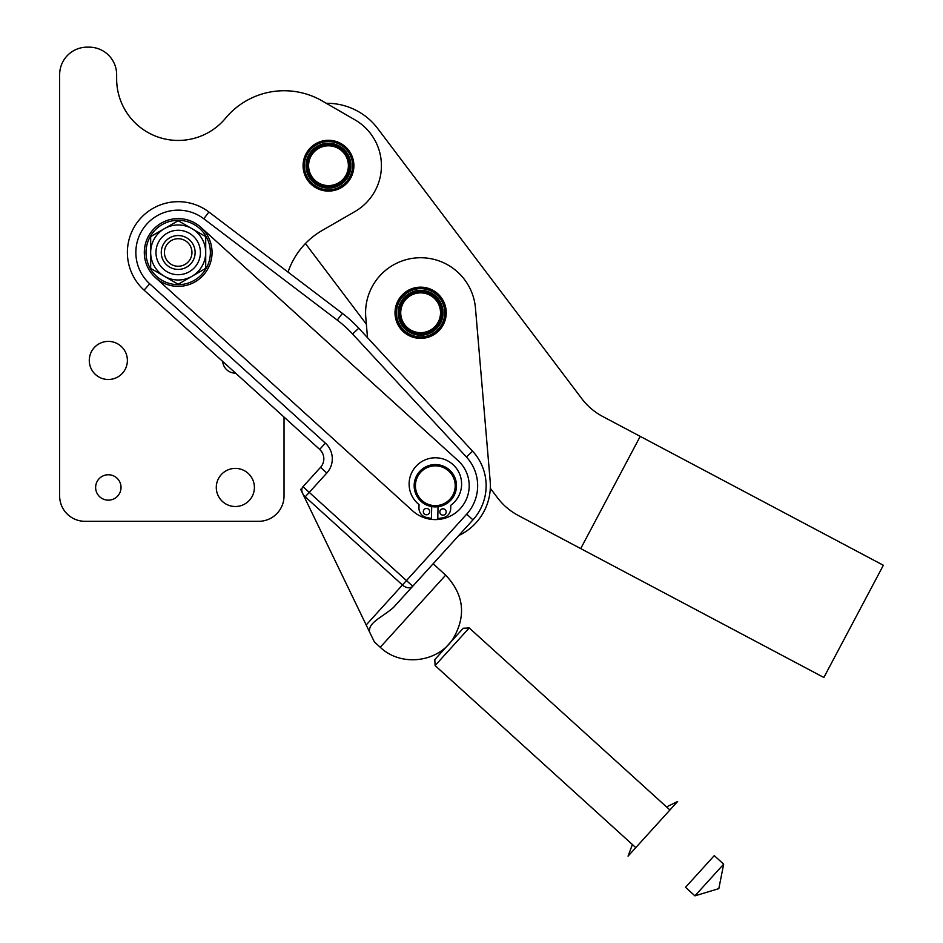 <?xml version="1.0" encoding="UTF-8"?>
<svg xmlns="http://www.w3.org/2000/svg" width="943" height="943" viewBox="0 0 943 943"><rect width="100%" height="100%" fill="white"/><g stroke="black" fill="none" stroke-linecap="round" stroke-linejoin="round"><path stroke-width="1.41" d="M87.169 47.15A27.524 27.524 0 0 0 59.645 74.674L59.645 495.924A25.402 25.402 0 0 0 85.047 521.326L258.63 521.326A25.402 25.402 0 0 0 284.032 495.924L284.032 417.089L284.032 495.924A25.402 25.402 0 0 1 258.63 521.326L85.047 521.326A25.402 25.402 0 0 1 59.645 495.924L59.645 74.674A27.524 27.524 0 0 1 87.169 47.15L89.125 47.15A27.524 27.524 0 0 1 116.649 74.674A27.524 27.524 0 0 0 89.125 47.15L87.169 47.15M288.039 272.103A76.206 76.206 0 0 1 322.141 230.481L354.957 211.538A52.938 52.938 0 0 0 354.957 119.855L322.223 100.948A76.206 76.206 0 0 0 226.002 117.651A61.543 61.543 0 0 1 116.649 78.906L116.649 74.674L116.649 78.906A61.543 61.543 0 0 0 226.002 117.651A76.206 76.206 0 0 1 322.223 100.948L326.278 103.294A63.511 63.511 0 0 1 377.695 128.519L581.796 398.665L377.695 128.519A63.511 63.511 0 0 0 326.278 103.294L354.957 119.855A52.938 52.938 0 0 1 354.957 211.538L322.141 230.481A76.206 76.206 0 0 0 288.039 272.103M127.388 360.438A19.049 19.049 0 0 1 98.815 376.941A19.049 19.049 0 0 1 98.815 343.947A19.049 19.049 0 0 1 127.388 360.438A19.049 19.049 0 0 0 108.339 341.39A19.049 19.049 0 0 0 89.279 360.438A19.049 19.049 0 0 0 108.339 379.499A19.049 19.049 0 0 0 127.388 360.438M254.398 487.448A19.049 19.049 0 0 1 225.825 503.951A19.049 19.049 0 0 1 225.825 470.958A19.049 19.049 0 0 1 254.398 487.448A19.049 19.049 0 0 0 235.349 468.4A19.049 19.049 0 0 0 216.289 487.448A19.049 19.049 0 0 0 235.349 506.509A19.049 19.049 0 0 0 254.398 487.448M121.034 487.448A12.707 12.707 0 0 1 101.985 498.458A12.707 12.707 0 0 1 101.985 476.451A12.707 12.707 0 0 1 121.034 487.448A12.707 12.707 0 0 0 108.339 474.753A12.707 12.707 0 0 0 95.632 487.448A12.707 12.707 0 0 0 108.339 500.155A12.707 12.707 0 0 0 121.034 487.448M235.585 373.145A12.707 12.707 0 0 1 222.689 361.44A12.707 12.707 0 0 0 235.585 373.145M353.884 165.697A25.402 25.402 0 0 1 315.787 187.692A25.402 25.402 0 0 1 315.787 143.69A25.402 25.402 0 0 1 353.884 165.697A25.402 25.402 0 0 0 315.787 143.69A25.402 25.402 0 0 0 315.787 187.692A25.402 25.402 0 0 0 353.884 165.697M85.047 521.326L258.63 521.326L85.047 521.326M322.141 230.481L354.957 211.538M328.73 140.295L328.73 140.295A25.402 25.402 0 0 1 331.488 140.472L331.488 140.472M335.048 141.155L335.048 141.155A25.402 25.402 0 0 1 337.665 142.004L337.665 142.004M319.371 141.98L319.371 141.98A25.402 25.402 0 0 1 321.999 141.132L321.999 141.132M311.284 147.014L311.284 147.014A25.402 25.402 0 0 1 313.406 145.246L313.76 144.998A25.402 25.402 0 0 1 316.094 143.525L316.094 143.525M305.615 154.652L305.615 154.652A25.402 25.402 0 0 1 306.946 152.236L306.946 152.236M308.762 181.693L308.762 181.693A25.402 25.402 0 0 1 307.135 179.453L306.911 179.099A25.402 25.402 0 0 1 305.579 176.671L305.402 176.282A25.402 25.402 0 0 1 304.389 173.712L304.259 173.312A25.402 25.402 0 0 1 303.575 170.636L303.493 170.212A25.402 25.402 0 0 1 303.151 167.465L303.116 167.041A25.402 25.402 0 0 1 303.127 164.282L303.151 163.858A25.402 25.402 0 0 1 303.505 161.112L303.505 161.112M316.035 187.834L316.035 187.834A25.402 25.402 0 0 1 313.701 186.349L313.701 186.349M328.247 191.099L328.247 191.099A25.402 25.402 0 0 1 325.488 190.922L325.064 190.863A25.402 25.402 0 0 1 322.341 190.345L322.341 190.345M334.565 190.356L334.565 190.356A25.402 25.402 0 0 1 331.853 190.875L331.853 190.875M347.908 182.07L347.908 182.07A25.402 25.402 0 0 1 346.01 184.085L345.692 184.38A25.402 25.402 0 0 1 343.558 186.136L343.217 186.384A25.402 25.402 0 0 1 340.883 187.869L340.883 187.869M351.362 176.73L351.362 176.73A25.402 25.402 0 0 1 350.03 179.146L350.03 179.146M353.825 167.536L353.825 167.536A25.402 25.402 0 0 1 353.472 170.27L353.472 170.27M352.717 158.082L352.717 158.082A25.402 25.402 0 0 1 353.401 160.758L353.401 160.758M346.057 147.344L346.057 147.344A25.402 25.402 0 0 1 347.943 149.359L348.215 149.689A25.402 25.402 0 0 1 349.841 151.929L349.841 151.929M116.649 78.906L116.649 74.674M59.645 74.674L59.645 495.924L59.645 74.674M284.032 417.089L284.032 495.924M635.782 847.616L677.652 801.467L669.919 809.99L469.225 627.944L463.249 628.238L434.806 659.593L435.1 665.569L469.225 627.944L435.1 665.569L635.782 847.616L677.652 801.467L628.062 856.138L632.399 844.551M369.55 631.951C375.951 645.177 375.951 645.177 369.55 631.951L300.628 489.299L366.179 624.973L402.437 585.002L305.226 496.82L304.601 497.515L305.226 496.82A8.463 5.988 -137.8 0 1 302.986 486.694L412.739 586.251L393.502 607.445C382.08 617.476 368.124 622.38 369.55 631.951L374.383 641.935L380.253 647.263L445.674 575.147L433.132 563.761L393.502 607.445L472.962 519.864A50.804 50.804 90 0 0 472.608 451.214A50.804 50.804 -90 0 1 472.962 519.864L412.739 586.251L406.468 580.57L466.679 514.171L472.962 519.864L466.679 514.171L402.437 585.002A8.463 5.988 42.2 0 0 412.739 586.251A8.463 5.988 -137.8 0 1 402.437 585.002L366.179 624.973L369.55 631.951C368.124 622.38 382.08 617.476 393.514 607.457L412.739 586.251M458.086 460.644A33.865 33.865 -90 0 1 460.408 508.489A33.865 33.865 -90 0 1 412.574 510.811L155.43 277.572A33.865 33.865 0 0 1 164.471 221.522A33.865 33.865 0 0 1 212.057 252.488A33.865 33.865 0 0 1 155.43 277.572L412.574 510.811A33.865 33.865 90 0 0 460.408 508.489A33.865 33.865 90 0 0 458.086 460.644L200.942 227.393L458.086 460.644M445.674 575.147L380.253 647.263C400.622 666.913 437.328 662.799 452.84 639.142C466.479 616.015 464.086 594.679 445.674 575.147M144.055 290.114A50.804 50.804 -90 0 1 139.104 220.025A50.804 50.804 -90 0 1 208.91 212.022L342.38 313.371A127.01 127.01 -90 0 1 358.776 328.235L472.608 451.214L358.776 328.235A127.01 127.01 90 0 0 342.38 313.371L208.91 212.022A50.804 50.804 90 0 0 139.104 220.025A50.804 50.804 90 0 0 144.055 290.114L319.665 449.398C323.508 453.218 324.675 457.697 323.166 462.872C324.675 457.697 323.508 453.218 319.665 449.398L144.055 290.114L149.748 283.843L144.055 290.114M320.537 467.339A12.707 12.707 90 0 0 319.665 449.398A12.707 12.707 -90 0 1 320.537 467.339L326.808 473.032A21.17 21.17 90 0 0 325.347 443.127L319.665 449.398L325.347 443.127L149.748 283.843A42.341 42.341 -90 0 1 145.623 225.436A42.341 42.341 -90 0 1 203.794 218.764L208.91 212.022L203.794 218.764L337.252 320.113L342.38 313.371L337.252 320.113A118.547 118.547 -90 0 1 352.564 333.987L358.776 328.235L352.564 333.987L466.396 456.966L472.608 451.214L466.396 456.966A42.341 42.341 -90 0 1 466.679 514.171A42.341 42.341 90 0 0 466.396 456.966L352.564 333.987A118.547 118.547 90 0 0 337.252 320.113L203.794 218.764A42.341 42.341 90 0 0 145.623 225.436A42.341 42.341 90 0 0 149.748 283.843L325.347 443.127A21.17 21.17 -90 0 1 326.808 473.032L309.257 492.387L326.808 473.032L320.537 467.339L302.986 486.694A8.463 5.988 42.2 0 0 305.226 496.82L309.257 492.387L302.986 486.694L320.537 467.339M155.43 277.572L412.574 510.811M309.257 492.387L305.226 496.82L402.437 585.002L406.468 580.57L309.257 492.387M319.665 449.398C323.508 453.218 324.675 457.697 323.166 462.872C324.675 457.697 323.508 453.218 319.665 449.398M823.864 677.487L518.355 515.526A63.511 63.511 0 0 1 497.433 497.692L490.301 488.274L497.433 497.692A63.511 63.511 0 0 0 518.355 515.526L823.864 677.487L883.355 565.27L823.864 677.487M602.718 416.5L883.355 565.27L640.214 436.373L580.723 548.59L640.214 436.373L602.718 416.5A63.511 63.511 0 0 1 581.796 398.665A63.511 63.511 0 0 0 602.718 416.5M580.723 548.59L518.355 515.526M366.367 324.203L305.426 243.542L366.367 324.203L365.79 317.437L367.511 337.677L365.79 317.437A55.036 55.036 0 0 1 415.969 257.934A55.036 55.036 0 0 1 475.461 308.113L490.171 481.071L475.461 308.113A55.036 55.036 0 0 0 415.969 257.934A55.036 55.036 0 0 0 365.79 317.437L366.367 324.203M490.301 488.274L497.433 497.692M581.796 398.665L377.695 128.519M458.734 535.541A55.036 55.036 0 0 0 490.171 481.071L475.461 308.113L490.171 481.071A55.036 55.036 0 0 1 458.734 535.541M418.456 287.25A25.614 25.614 0 0 1 443.811 323.649A25.614 25.614 0 0 1 399.608 327.41A25.614 25.614 0 0 1 418.456 287.25A25.614 25.614 0 0 0 399.608 327.41A25.614 25.614 0 0 0 443.811 323.649A25.614 25.614 0 0 0 418.456 287.25M178.192 235.55A16.939 16.939 0 0 1 192.855 260.952A16.939 16.939 0 0 1 163.528 260.952A16.939 16.939 0 0 1 178.192 235.55A16.939 16.939 0 0 0 163.528 260.952A16.939 16.939 0 0 0 192.855 260.952A16.939 16.939 0 0 0 178.192 235.55M178.192 238.72A13.756 13.756 0 0 0 166.274 259.36A13.756 13.756 0 0 0 190.109 259.36A13.756 13.756 0 0 0 178.192 238.72A13.756 13.756 0 0 1 190.109 259.36A13.756 13.756 0 0 1 166.274 259.36A13.756 13.756 0 0 1 178.192 238.72M434.864 506.898A21.17 21.17 -90.1 0 1 417.23 474.742A21.17 21.17 -90.1 0 1 453.889 475.555A21.17 21.17 -90.1 0 1 434.864 506.898A21.17 21.17 89.9 0 0 453.889 475.555A21.17 21.17 89.9 0 0 417.23 474.742A21.17 21.17 89.9 0 0 434.864 506.898M434.888 505.625A19.897 19.897 89.9 0 0 452.77 476.168A19.897 19.897 89.9 0 0 418.315 475.402A19.897 19.897 89.9 0 0 434.888 505.625A19.897 19.897 -90.1 0 1 418.315 475.402A19.897 19.897 -90.1 0 1 452.77 476.168A19.897 19.897 -90.1 0 1 434.888 505.625M418.81 332.584A19.897 19.897 0 0 0 438.695 304.436A19.897 19.897 0 0 0 404.37 301.288A19.897 19.897 0 0 0 418.81 332.584A19.897 19.897 0 0 1 404.37 301.288A19.897 19.897 0 0 1 438.695 304.436A19.897 19.897 0 0 1 418.81 332.584M418.692 333.857A21.17 21.17 0 0 0 439.851 303.905A21.17 21.17 0 0 0 403.333 300.558A21.17 21.17 0 0 0 418.692 333.857A21.17 21.17 0 0 1 403.333 300.558A21.17 21.17 0 0 1 439.851 303.905A21.17 21.17 0 0 1 418.692 333.857M328.482 145.8A19.897 19.897 0 0 0 311.261 175.646A19.897 19.897 0 0 0 345.716 175.646A19.897 19.897 0 0 0 328.482 145.8A19.897 19.897 0 0 1 345.716 175.646A19.897 19.897 0 0 1 311.261 175.646A19.897 19.897 0 0 1 328.482 145.8M328.482 144.527A21.17 21.17 0 0 0 310.153 176.282A21.17 21.17 0 0 0 346.824 176.282A21.17 21.17 0 0 0 328.482 144.527A21.17 21.17 0 0 1 346.824 176.282A21.17 21.17 0 0 1 310.153 176.282A21.17 21.17 0 0 1 328.482 144.527M418.574 335.119A22.443 22.443 0 0 0 441.006 303.375A22.443 22.443 0 0 0 402.296 299.827A22.443 22.443 0 0 0 418.574 335.119A22.443 22.443 0 0 1 402.296 299.827A22.443 22.443 0 0 1 441.006 303.375A22.443 22.443 0 0 1 418.574 335.119M418.421 336.804A24.129 24.129 0 0 0 442.538 302.668A24.129 24.129 0 0 0 400.916 298.848A24.129 24.129 0 0 0 418.421 336.804A24.129 24.129 0 0 1 400.916 298.848A24.129 24.129 0 0 1 442.538 302.668A24.129 24.129 0 0 1 418.421 336.804M418.126 338.054A25.402 25.402 0 0 1 415.391 337.629L415.391 337.629A25.402 25.402 0 0 0 418.126 338.054L418.126 338.054M418.551 338.089L418.551 338.089A25.402 25.402 0 0 0 421.309 338.16L421.745 338.148A25.402 25.402 0 0 0 424.491 337.877A25.402 25.402 0 0 1 421.745 338.148L421.309 338.16A25.402 25.402 0 0 1 418.551 338.089M414.979 337.535A25.402 25.402 0 0 1 412.315 336.781L411.914 336.639A25.402 25.402 0 0 1 409.38 335.543L408.991 335.354A25.402 25.402 0 0 1 406.61 333.952L406.256 333.716A25.402 25.402 0 0 1 404.064 332.03L403.745 331.747A25.402 25.402 0 0 1 401.777 329.802L401.494 329.484A25.402 25.402 0 0 1 399.797 327.315L399.549 326.962A25.402 25.402 0 0 1 398.135 324.581L397.946 324.203A25.402 25.402 0 0 1 396.838 321.669L396.685 321.268A25.402 25.402 0 0 1 395.907 318.616L395.812 318.204A25.402 25.402 0 0 1 395.365 315.481L395.329 315.056A25.402 25.402 0 0 1 395.223 312.286L395.235 311.862A25.402 25.402 0 0 1 395.494 309.115L395.553 308.691A25.402 25.402 0 0 1 396.143 305.992L396.26 305.579A25.402 25.402 0 0 1 397.192 302.974L397.357 302.585A25.402 25.402 0 0 1 398.606 300.11L398.818 299.744A25.402 25.402 0 0 1 400.362 297.458L400.622 297.116A25.402 25.402 0 0 1 402.437 295.029L402.744 294.735A25.402 25.402 0 0 1 404.806 292.896L405.148 292.636A25.402 25.402 0 0 1 407.423 291.069L407.789 290.857A25.402 25.402 0 0 1 410.252 289.584L410.641 289.418A25.402 25.402 0 0 1 413.234 288.464L413.647 288.346A25.402 25.402 0 0 1 416.346 287.733L416.759 287.662A25.402 25.402 0 0 1 419.517 287.391L419.941 287.379A25.402 25.402 0 0 1 422.7 287.45L423.124 287.497A25.402 25.402 0 0 1 425.859 287.91L426.271 288.004A25.402 25.402 0 0 1 428.935 288.77L429.336 288.912A25.402 25.402 0 0 1 431.87 289.996L432.259 290.185A25.402 25.402 0 0 1 434.64 291.587L434.994 291.823A25.402 25.402 0 0 1 437.187 293.509L437.505 293.792A25.402 25.402 0 0 1 439.473 295.737L439.756 296.055A25.402 25.402 0 0 1 441.454 298.236L441.701 298.589A25.402 25.402 0 0 1 443.116 300.958L443.304 301.336A25.402 25.402 0 0 1 444.412 303.87L444.412 303.87A25.402 25.402 0 0 0 443.304 301.336L443.116 300.958A25.402 25.402 0 0 0 441.701 298.589L441.454 298.236A25.402 25.402 0 0 0 439.756 296.055L439.473 295.737A25.402 25.402 0 0 0 437.505 293.792L437.187 293.509A25.402 25.402 0 0 0 434.994 291.823L434.64 291.587A25.402 25.402 0 0 0 432.259 290.185L431.87 289.996A25.402 25.402 0 0 0 429.336 288.912L428.935 288.77A25.402 25.402 0 0 0 426.271 288.004L425.859 287.91A25.402 25.402 0 0 0 423.124 287.497L422.7 287.45A25.402 25.402 0 0 0 419.941 287.379L419.517 287.391A25.402 25.402 0 0 0 416.759 287.662L416.346 287.733A25.402 25.402 0 0 0 413.647 288.346L413.234 288.464A25.402 25.402 0 0 0 410.641 289.418L410.252 289.584A25.402 25.402 0 0 0 407.789 290.857L407.423 291.069A25.402 25.402 0 0 0 405.148 292.636L404.806 292.896A25.402 25.402 0 0 0 402.744 294.735L402.437 295.029A25.402 25.402 0 0 0 400.622 297.116L400.362 297.458A25.402 25.402 0 0 0 398.818 299.744L398.606 300.11A25.402 25.402 0 0 0 397.357 302.585L397.192 302.974A25.402 25.402 0 0 0 396.26 305.579L396.143 305.992A25.402 25.402 0 0 0 395.553 308.691L395.494 309.115A25.402 25.402 0 0 0 395.235 311.862L395.223 312.286A25.402 25.402 0 0 0 395.329 315.056L395.365 315.481A25.402 25.402 0 0 0 395.812 318.204L395.907 318.616A25.402 25.402 0 0 0 396.685 321.268L396.838 321.669A25.402 25.402 0 0 0 397.946 324.203L398.135 324.581A25.402 25.402 0 0 0 399.549 326.962L399.797 327.315A25.402 25.402 0 0 0 401.494 329.484L401.777 329.802A25.402 25.402 0 0 0 403.745 331.747L404.064 332.03A25.402 25.402 0 0 0 406.256 333.716L406.61 333.952A25.402 25.402 0 0 0 408.991 335.354L409.38 335.543A25.402 25.402 0 0 0 411.914 336.639L412.315 336.781A25.402 25.402 0 0 0 414.979 337.535L414.979 337.535M444.566 304.271L444.566 304.271A25.402 25.402 0 0 1 445.344 306.923L445.438 307.335A25.402 25.402 0 0 1 445.886 310.07L445.921 310.495A25.402 25.402 0 0 1 446.027 313.253L446.027 313.253A25.402 25.402 0 0 0 445.921 310.495L445.886 310.07A25.402 25.402 0 0 0 445.438 307.335L445.344 306.923A25.402 25.402 0 0 0 444.566 304.271L444.566 304.271M445.803 313.489L446.015 313.677A25.402 25.402 0 0 1 445.768 316.435L445.697 316.86A25.402 25.402 0 0 1 445.108 319.559L444.99 319.96A25.402 25.402 0 0 1 444.059 322.565L443.894 322.966A25.402 25.402 0 0 1 442.644 325.429L442.432 325.795A25.402 25.402 0 0 1 440.888 328.093L440.888 328.093A25.402 25.402 0 0 0 442.432 325.795L442.644 325.429A25.402 25.402 0 0 0 443.894 322.966L444.059 322.565A25.402 25.402 0 0 0 444.99 319.96L445.108 319.559A25.402 25.402 0 0 0 445.697 316.86L445.768 316.435A25.402 25.402 0 0 0 446.015 313.677L445.803 313.489M440.629 328.423A25.402 25.402 0 0 1 438.813 330.51L438.507 330.816A25.402 25.402 0 0 1 436.444 332.643L436.102 332.914A25.402 25.402 0 0 1 433.827 334.47L433.462 334.694A25.402 25.402 0 0 1 430.998 335.956L430.609 336.132A25.402 25.402 0 0 1 428.016 337.075L427.603 337.193A25.402 25.402 0 0 1 424.916 337.806A25.402 25.402 0 0 0 427.603 337.193L428.016 337.075A25.402 25.402 0 0 0 430.609 336.132L430.998 335.956A25.402 25.402 0 0 0 433.462 334.694L433.827 334.47A25.402 25.402 0 0 0 436.102 332.914L436.444 332.643A25.402 25.402 0 0 0 438.507 330.816L438.813 330.51A25.402 25.402 0 0 0 440.629 328.423L440.629 328.423M328.482 143.253A22.443 22.443 0 0 0 309.056 176.919A22.443 22.443 0 0 0 347.92 176.919A22.443 22.443 0 0 0 328.482 143.253A22.443 22.443 0 0 1 347.92 176.919A22.443 22.443 0 0 1 309.056 176.919A22.443 22.443 0 0 1 328.482 143.253M328.482 141.556A24.129 24.129 0 0 0 307.583 177.756A24.129 24.129 0 0 0 349.381 177.756A24.129 24.129 0 0 0 328.482 141.556A24.129 24.129 0 0 1 349.381 177.756A24.129 24.129 0 0 1 307.583 177.756A24.129 24.129 0 0 1 328.482 141.556M353.849 164.341A25.402 25.402 0 0 1 353.849 167.111M205.715 236.599L205.715 268.378L178.192 284.256L205.715 268.378L205.715 236.599L191.948 228.654L205.715 236.599M178.192 220.709L191.948 228.654L178.192 220.709L150.668 236.599L150.668 268.378L178.192 284.256L150.668 268.378L150.668 236.599L178.192 220.709M155.96 252.488A22.231 22.231 0 0 0 189.307 271.737A22.231 22.231 0 0 0 189.307 233.239A22.231 22.231 0 0 0 155.96 252.488A22.231 22.231 0 0 1 189.307 233.239A22.231 22.231 0 0 1 189.307 271.737A22.231 22.231 0 0 1 155.96 252.488M150.668 252.488A27.524 27.524 0 0 1 191.948 228.654A27.524 27.524 0 0 1 191.948 276.311A27.524 27.524 0 0 1 150.668 252.488A27.524 27.524 0 0 0 191.948 276.311A27.524 27.524 0 0 0 191.948 228.654A27.524 27.524 0 0 0 150.668 252.488M431.434 518.426L426.625 517.471L431.434 518.426L431.694 506.58L431.434 518.426L426.625 517.471A9.524 9.524 -90 0 1 418.963 507.912L419.034 504.588L418.963 507.912A9.524 9.524 90 0 0 426.625 517.471M450.778 505.283L450.707 508.619A9.524 9.524 -90 0 1 442.621 517.825L437.776 518.567L438.035 506.721L437.776 518.567L442.621 517.825A9.524 9.524 90 0 0 450.707 508.619L450.778 505.283A26.251 26.251 90 0 0 455.127 466.761A26.251 26.251 90 0 0 416.382 465.913A26.251 26.251 90 0 0 419.034 504.588A26.251 26.251 -90 0 1 416.382 465.913A26.251 26.251 -90 0 1 455.127 466.761A26.251 26.251 -90 0 1 450.778 505.283A26.251 26.251 90 0 0 455.127 466.761A26.251 26.251 90 0 0 416.382 465.913A26.251 26.251 90 0 0 419.034 504.588L418.963 507.912L419.034 504.588M210.372 252.488A32.18 32.18 0 0 1 162.102 280.354A32.18 32.18 0 0 1 162.102 224.623A32.18 32.18 0 0 1 210.372 252.488A32.18 32.18 0 0 0 162.102 224.623A32.18 32.18 0 0 0 162.102 280.354A32.18 32.18 0 0 0 210.372 252.488M212.057 252.488A33.865 33.865 0 0 0 161.253 223.149A33.865 33.865 0 0 0 161.253 281.816A33.865 33.865 0 0 0 212.057 252.488M446.18 512.049A3.171 3.171 -90 0 1 441.359 514.689A3.171 3.171 -90 0 1 441.477 509.196A3.171 3.171 -90 0 1 446.18 512.049A3.171 3.171 90 0 0 443.08 508.807A3.171 3.171 90 0 0 439.827 511.908A3.171 3.171 90 0 0 442.939 515.149A3.171 3.171 90 0 0 446.18 512.049M429.678 511.684A3.171 3.171 -90 0 1 424.845 514.324A3.171 3.171 -90 0 1 424.975 508.831A3.171 3.171 -90 0 1 429.678 511.684A3.171 3.171 90 0 0 426.566 508.442A3.171 3.171 90 0 0 423.324 511.542A3.171 3.171 90 0 0 426.425 514.795A3.171 3.171 90 0 0 429.678 511.684M723.67 864.165L714.264 855.631L685.514 887.316L694.92 895.85L723.67 864.165L694.92 895.85L718.825 888.636L723.67 864.165M677.652 801.467L666.536 806.925"/></g></svg>
